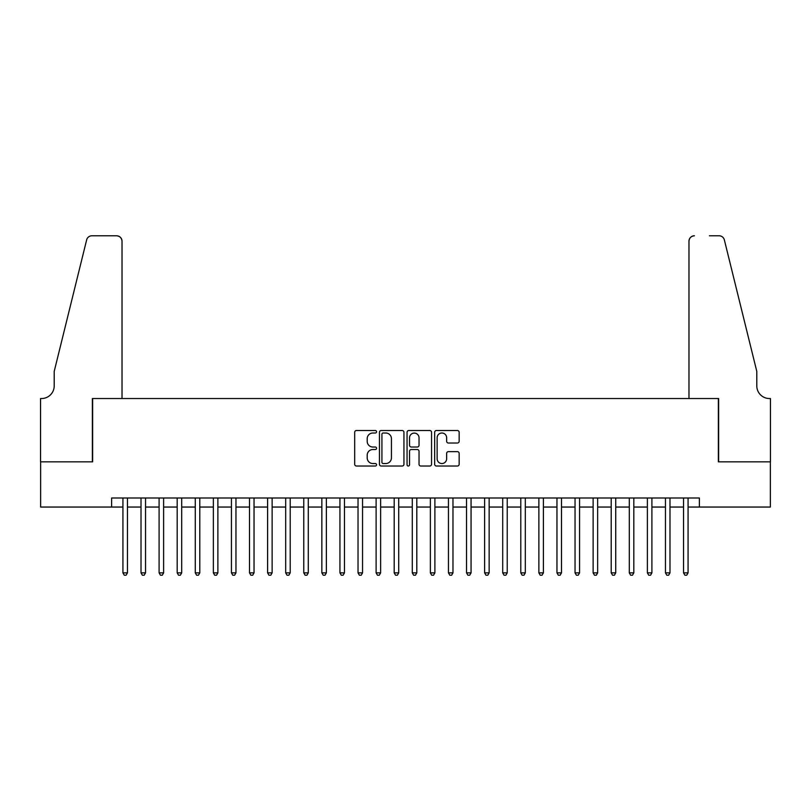 <?xml version="1.0" encoding="UTF-8"?>
<svg xmlns="http://www.w3.org/2000/svg" width="811" height="811" viewBox="0 0 811 811"><rect width="100%" height="100%" fill="white"/><g stroke="black" fill="none" stroke-linecap="round" stroke-linejoin="round"><path stroke-width="1.22" d="M376.568 431.766A1.247 1.247 0 0 0 375.321 430.519L356.465 430.519A1.774 1.774 0 0 0 354.691 432.293L354.691 464.247A1.774 1.774 0 0 0 356.465 466.021L375.321 466.021A1.247 1.247 0 0 0 376.568 464.784A1.247 1.247 0 0 0 375.321 463.537L372.878 463.537A5.677 5.677 0 0 1 367.201 457.86L367.201 455.194A5.677 5.677 0 0 1 372.878 449.517L375.321 449.517A1.247 1.247 0 0 0 376.568 448.27A1.247 1.247 0 0 0 375.321 447.023L372.878 447.023A5.677 5.677 0 0 1 367.201 441.346L367.201 438.68A5.677 5.677 0 0 1 372.878 433.003L375.321 433.003A1.247 1.247 0 0 0 376.568 431.766M457.374 443.029A1.774 1.774 0 0 0 459.158 441.255L459.158 432.293A1.774 1.774 0 0 0 457.374 430.519L436.43 430.519A1.774 1.774 0 0 0 434.655 432.293L434.655 464.247A1.774 1.774 0 0 0 436.43 466.021L457.374 466.021A1.774 1.774 0 0 0 459.158 464.247L459.158 453.42A1.774 1.774 0 0 0 457.374 451.646L448.412 451.646A1.774 1.774 0 0 0 446.638 453.42L446.638 458.793A4.744 4.744 0 0 1 441.894 463.537A4.744 4.744 0 0 1 437.139 458.793L437.139 437.758A4.744 4.744 0 0 1 441.894 433.003A4.744 4.744 0 0 1 446.638 437.758L446.638 441.255A1.774 1.774 0 0 0 448.412 443.029L457.374 443.029M111.624 507.047L40.641 507.047L40.641 461.834L92.636 461.834L92.636 398.536L718.364 398.536L718.364 461.834L770.359 461.834L770.359 507.047L699.376 507.047L699.376 498.005L111.624 498.005L111.624 507.047L122.927 507.047M403.949 432.293A1.774 1.774 0 0 0 402.175 430.519L381.221 430.519A1.774 1.774 0 0 0 379.447 432.293L379.447 464.247A1.774 1.774 0 0 0 381.221 466.021L402.175 466.021A1.774 1.774 0 0 0 403.949 464.247L403.949 432.293M408.825 430.519L429.779 430.519A1.774 1.774 0 0 1 431.553 432.293L431.553 464.247A1.774 1.774 0 0 1 429.779 466.021L420.808 466.021A1.774 1.774 0 0 1 419.034 464.247L419.034 451.291A1.774 1.774 0 0 0 417.26 449.517L411.309 449.517A1.774 1.774 0 0 0 409.535 451.291L409.535 464.784A1.247 1.247 0 0 1 408.298 466.021A1.247 1.247 0 0 1 407.051 464.784L407.051 432.293A1.774 1.774 0 0 1 408.825 430.519M127.449 507.047L141.013 507.047M145.534 507.047L159.098 507.047M163.619 507.047L177.183 507.047M181.705 507.047L195.269 507.047M199.79 507.047L213.354 507.047M217.875 507.047L231.439 507.047M235.96 507.047L249.514 507.047M254.036 507.047L267.6 507.047M272.121 507.047L285.685 507.047M290.206 507.047L303.77 507.047M308.292 507.047L321.855 507.047M326.377 507.047L339.941 507.047M344.462 507.047L358.026 507.047M362.547 507.047L376.111 507.047M380.633 507.047L394.197 507.047M398.718 507.047L412.282 507.047M416.803 507.047L430.367 507.047M434.889 507.047L448.453 507.047M452.974 507.047L466.538 507.047M471.059 507.047L484.623 507.047M489.145 507.047L502.708 507.047M507.23 507.047L520.794 507.047M525.315 507.047L538.879 507.047M543.4 507.047L556.964 507.047M561.486 507.047L575.04 507.047M579.561 507.047L593.125 507.047M597.646 507.047L611.21 507.047M615.731 507.047L629.295 507.047M633.817 507.047L647.381 507.047M651.902 507.047L665.466 507.047M669.987 507.047L683.551 507.047M688.073 507.047L699.376 507.047M383.177 433.003A1.247 1.247 0 0 0 381.93 434.25L381.93 462.29A1.247 1.247 0 0 0 383.177 463.537L385.752 463.537A5.677 5.677 0 0 0 391.429 457.86L391.429 438.68A5.677 5.677 0 0 0 385.752 433.003L383.177 433.003M419.034 437.839A4.744 4.744 0 0 0 414.289 433.094A4.744 4.744 0 0 0 409.535 437.839L409.535 445.249A1.774 1.774 0 0 0 411.309 447.023L417.26 447.023A1.774 1.774 0 0 0 419.034 445.249L419.034 437.839M127.449 498.005L127.449 572.87L122.927 572.87L122.927 498.005M127.449 572.87L126.09 575.222L124.286 575.222L122.927 572.87M122.025 398.536L122.025 241.202A5.424 5.424 0 0 0 116.591 235.778L91.907 235.778A5.424 5.424 0 0 0 86.645 239.904L54.205 371.408L54.205 385.874A12.662 12.662 0 0 1 41.543 398.536L40.55 398.536L40.55 461.834L92.363 461.834L92.363 398.536L122.025 398.536L122.025 241.202C121.68 237.927 119.866 236.123 116.591 235.778L101.588 235.778M86.645 239.904C88.024 236.924 88.024 236.924 86.645 239.904C88.024 236.924 88.024 236.924 86.645 239.904M54.205 385.874A12.662 12.662 0 0 1 41.543 398.536M688.975 398.536L688.975 241.202L688.975 398.536L718.637 398.536L718.637 461.834L770.45 461.834L770.45 398.536L769.457 398.536A12.662 12.662 0 0 1 756.795 385.874A12.662 12.662 0 0 0 769.457 398.536M746.85 331.091L724.355 239.904L756.795 371.408L756.795 385.874M709.412 235.778L719.093 235.778A5.424 5.424 0 0 1 724.355 239.904C722.976 236.924 722.976 236.924 724.355 239.904C722.976 236.924 722.976 236.924 724.355 239.904M694.409 235.778A5.424 5.424 0 0 0 688.975 241.202C689.32 237.927 691.134 236.123 694.409 235.778M145.534 498.005L145.534 572.87L141.013 572.87L141.013 498.005M145.534 572.87L144.176 575.222L142.371 575.222L141.013 572.87M163.619 498.005L163.619 572.87L159.098 572.87L159.098 498.005M163.619 572.87L162.261 575.222L160.456 575.222L159.098 572.87M181.705 498.005L181.705 572.87L177.183 572.87L177.183 498.005M181.705 572.87L180.346 575.222L178.532 575.222L177.183 572.87M199.79 498.005L199.79 572.87L195.269 572.87L195.269 498.005M199.79 572.87L198.431 575.222L196.617 575.222L195.269 572.87M217.875 498.005L217.875 572.87L213.354 572.87L213.354 498.005M217.875 572.87L216.517 575.222L214.702 575.222L213.354 572.87M235.96 498.005L235.96 572.87L231.439 572.87L231.439 498.005M235.96 572.87L234.602 575.222L232.787 575.222L231.439 572.87M254.036 498.005L254.036 572.87L249.514 572.87L249.514 498.005M254.036 572.87L252.687 575.222L250.873 575.222L249.514 572.87M272.121 498.005L272.121 572.87L267.6 572.87L267.6 498.005M272.121 572.87L270.773 575.222L268.958 575.222L267.6 572.87M290.206 498.005L290.206 572.87L285.685 572.87L285.685 498.005M290.206 572.87L288.858 575.222L287.043 575.222L285.685 572.87M308.292 498.005L308.292 572.87L303.77 572.87L303.77 498.005M308.292 572.87L306.943 575.222L305.129 575.222L303.77 572.87M326.377 498.005L326.377 572.87L321.855 572.87L321.855 498.005M326.377 572.87L325.018 575.222L323.214 575.222L321.855 572.87M344.462 498.005L344.462 572.87L339.941 572.87L339.941 498.005M344.462 572.87L343.104 575.222L341.299 575.222L339.941 572.87M362.547 498.005L362.547 572.87L358.026 572.87L358.026 498.005M362.547 572.87L361.189 575.222L359.385 575.222L358.026 572.87M380.633 498.005L380.633 572.87L376.111 572.87L376.111 498.005M380.633 572.87L379.274 575.222L377.47 575.222L376.111 572.87M398.718 498.005L398.718 572.87L394.197 572.87L394.197 498.005M398.718 572.87L397.36 575.222L395.555 575.222L394.197 572.87M416.803 498.005L416.803 572.87L412.282 572.87L412.282 498.005M416.803 572.87L415.445 575.222L413.64 575.222L412.282 572.87M434.889 498.005L434.889 572.87L430.367 572.87L430.367 498.005M434.889 572.87L433.53 575.222L431.726 575.222L430.367 572.87M452.974 498.005L452.974 572.87L448.453 572.87L448.453 498.005M452.974 572.87L451.615 575.222L449.811 575.222L448.453 572.87M471.059 498.005L471.059 572.87L466.538 572.87L466.538 498.005M471.059 572.87L469.701 575.222L467.896 575.222L466.538 572.87M489.145 498.005L489.145 572.87L484.623 572.87L484.623 498.005M489.145 572.87L487.786 575.222L485.982 575.222L484.623 572.87M507.23 498.005L507.23 572.87L502.708 572.87L502.708 498.005M507.23 572.87L505.871 575.222L504.057 575.222L502.708 572.87M525.315 498.005L525.315 572.87L520.794 572.87L520.794 498.005M525.315 572.87L523.957 575.222L522.142 575.222L520.794 572.87M543.4 498.005L543.4 572.87L538.879 572.87L538.879 498.005M543.4 572.87L542.042 575.222L540.227 575.222L538.879 572.87M561.486 498.005L561.486 572.87L556.964 572.87L556.964 498.005M561.486 572.87L560.127 575.222L558.313 575.222L556.964 572.87M579.561 498.005L579.561 572.87L575.04 572.87L575.04 498.005M579.561 572.87L578.213 575.222L576.398 575.222L575.04 572.87M597.646 498.005L597.646 572.87L593.125 572.87L593.125 498.005M597.646 572.87L596.298 575.222L594.483 575.222L593.125 572.87M615.731 498.005L615.731 572.87L611.21 572.87L611.21 498.005M615.731 572.87L614.383 575.222L612.569 575.222L611.21 572.87M633.817 498.005L633.817 572.87L629.295 572.87L629.295 498.005M633.817 572.87L632.468 575.222L630.654 575.222L629.295 572.87M651.902 498.005L651.902 572.87L647.381 572.87L647.381 498.005M651.902 572.87L650.544 575.222L648.739 575.222L647.381 572.87M669.987 498.005L669.987 572.87L665.466 572.87L665.466 498.005M669.987 572.87L668.629 575.222L666.824 575.222L665.466 572.87M688.073 498.005L688.073 572.87L683.551 572.87L683.551 498.005M688.073 572.87L686.714 575.222L684.91 575.222L683.551 572.87"/></g></svg>
